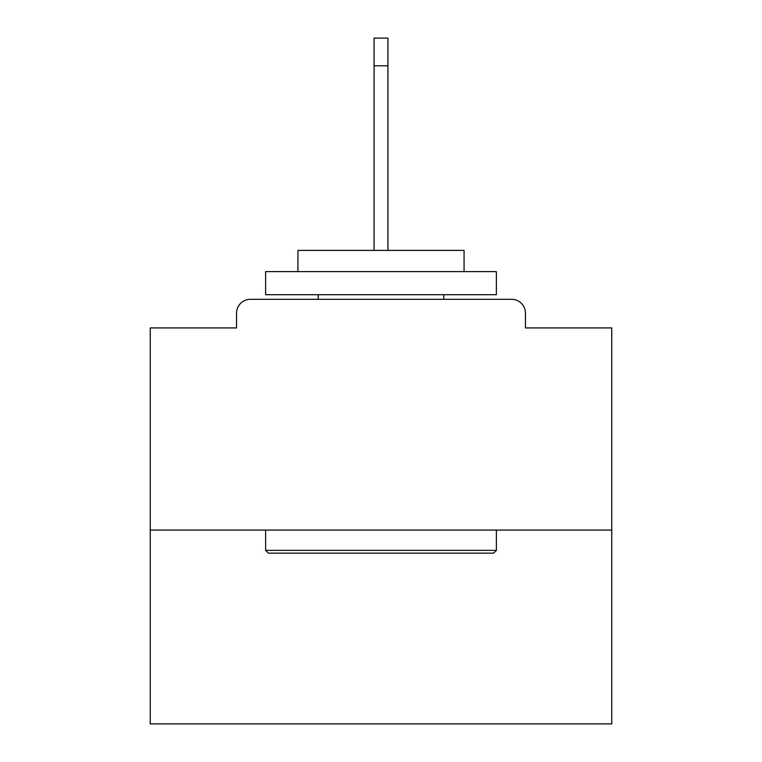 <?xml version="1.0" encoding="UTF-8"?>
<svg xmlns="http://www.w3.org/2000/svg" width="762" height="762" viewBox="0 0 762 762"><rect width="100%" height="100%" fill="white"/><g stroke="black" fill="none" stroke-linecap="round" stroke-linejoin="round"><path stroke-width="1.14" d="M525.456 327.927L525.456 313.163L525.456 327.927L611.753 327.927L611.753 723.9L150.247 723.9L150.247 327.927L236.544 327.927L236.544 313.163L236.544 327.927M611.753 530.066L150.247 530.066M525.456 313.163A13.849 13.849 0 0 0 511.607 299.314L250.393 299.314A13.849 13.849 0 0 0 236.544 313.163M511.607 299.314L452.999 299.314M309.001 299.314L250.393 299.314M493.605 553.145L268.395 553.145L265.624 550.374L496.376 550.374L493.605 553.145M265.624 271.624L496.376 271.624L496.376 294.694L265.624 294.694L265.624 271.624M464.068 271.624L464.068 250.393L297.932 250.393L297.932 271.624M265.624 530.066L265.624 550.374M496.376 530.066L496.376 550.374M318.23 294.694L318.23 299.314M443.77 294.694L443.77 299.314M374.075 65.789L374.075 38.1L387.925 38.1L387.925 65.789L374.075 65.789L374.075 250.393M387.925 65.789L387.925 250.393"/></g></svg>
